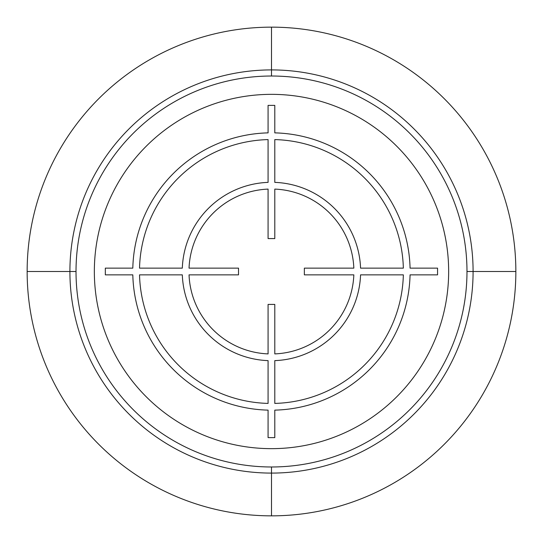 <?xml version="1.0" encoding="UTF-8"?>
<svg xmlns="http://www.w3.org/2000/svg" width="543" height="543" viewBox="0 0 543 543"><rect width="100%" height="100%" fill="white"/><g stroke="black" fill="none" stroke-linecap="round" stroke-linejoin="round"><path stroke-width="0.81" d="M27.15 271.5L76.02 271.5A195.48 195.48 0 0 1 271.5 76.02A195.48 195.48 0 0 1 466.98 271.5A195.48 195.48 0 0 1 271.5 466.98A195.48 195.48 0 0 1 76.02 271.5A195.48 195.48 0 0 1 271.5 76.02A195.48 195.48 0 0 1 466.98 271.5L515.85 271.5M271.5 27.15A244.35 244.35 0 0 0 27.15 271.5A244.35 244.35 0 0 0 271.5 515.85A244.35 244.35 0 0 0 515.85 271.5A244.35 244.35 0 0 0 271.5 27.15L271.5 76.02M271.5 69.911A201.589 201.589 0 0 0 69.911 271.5A201.589 201.589 0 0 0 271.5 473.089A201.589 201.589 0 0 0 473.089 271.5A201.589 201.589 0 0 0 271.5 69.911M353.839 268.14L304.358 268.14L304.358 274.86L353.839 274.86A82.468 82.468 0 0 1 274.799 353.9L274.799 304.419L268.079 304.419L268.079 353.9A82.468 82.468 0 0 1 189.039 274.86L238.52 274.86L238.52 268.14L189.039 268.14A82.468 82.468 0 0 1 268.079 189.1L268.079 238.581L274.799 238.581L274.799 189.1A82.468 82.468 0 0 1 353.839 268.14M274.799 403.408L274.799 360.627A89.188 89.188 0 0 0 360.566 274.86L403.347 274.86A131.949 131.949 0 0 1 274.799 403.408M410.067 274.86L437.556 274.86L437.556 268.14L410.067 268.14A138.669 138.669 0 0 0 274.799 132.872L274.799 105.383L268.079 105.383L268.079 132.872A138.669 138.669 0 0 0 132.811 268.14L105.322 268.14L105.322 274.86L132.811 274.86A138.669 138.669 0 0 0 268.079 410.128L268.079 437.617L274.799 437.617L274.799 410.128A138.669 138.669 0 0 0 410.067 274.86M403.347 268.14L360.566 268.14A89.188 89.188 0 0 0 274.799 182.373L274.799 139.592A131.949 131.949 0 0 1 403.347 268.14M268.079 139.592L268.079 182.373A89.188 89.188 0 0 0 182.312 268.14L139.531 268.14A131.949 131.949 0 0 1 268.079 139.592M139.531 274.86L182.312 274.86A89.188 89.188 0 0 0 268.079 360.627L268.079 403.408A131.949 131.949 0 0 1 139.531 274.86M271.5 515.85L271.5 466.98M448.654 271.5A177.154 177.154 0 0 1 271.5 448.654A177.154 177.154 0 0 1 94.346 271.5A177.154 177.154 0 0 1 271.5 94.346A177.154 177.154 0 0 1 448.654 271.5"/></g></svg>
